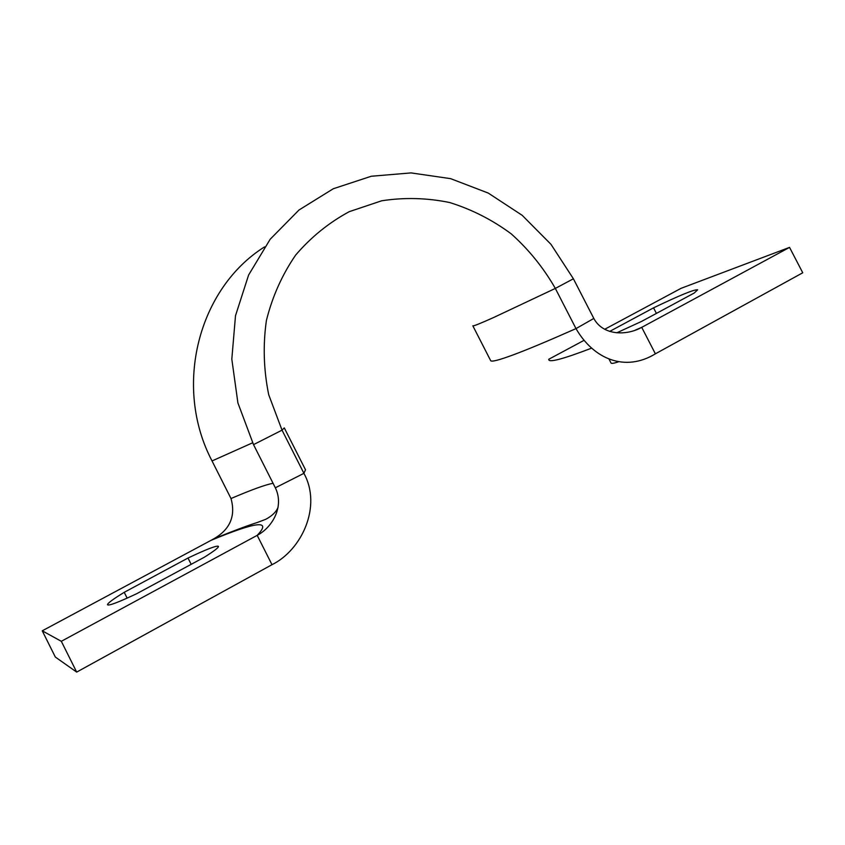 <?xml version="1.0" encoding="UTF-8"?>
<svg xmlns="http://www.w3.org/2000/svg" width="845" height="845" viewBox="0 0 845 845"><rect width="100%" height="100%" fill="white"/><g stroke="black" fill="none" stroke-linecap="round" stroke-linejoin="round"><path stroke-width="1.27" d="M573.396 278.776L550.972 244.321L522.168 215.306L488.23 193.061L450.628 178.654L411.05 172.908L371.293 176.246L333.3 188.741L298.982 210.014L270.199 239.219L248.599 275.037L235.501 315.713L231.815 359.125L237.899 402.917L253.521 444.639L282.04 430.158L268.699 394.689C263.64 369.804 262.879 345.066 266.407 320.466C272.375 296.574 282.114 274.783 295.634 255.105C311.013 237.128 328.895 222.647 349.26 211.662L381.708 200.783C404.406 197.286 427.074 197.878 449.709 202.536C471.837 209.444 492.35 219.88 511.236 233.864C528.801 249.602 543.504 267.791 555.334 288.42L575.994 328.61C548.289 340.884 527.333 349.65 513.126 354.911C499.163 360.065 491.684 361.998 490.702 360.709L472.841 325.821C473.401 326.265 480.414 323.455 493.902 317.393L555.334 288.42L573.396 278.776L593.813 318.438L575.994 328.61C593.76 359.41 625.374 372.201 655.382 353.823L802.75 272.777L789.547 247.384L681.091 288.314L604.65 329.307M252.602 442.812L212.032 460.947C172.676 385.985 198.723 288.103 264.58 246.877M655.382 353.823L641.725 327.353L789.547 247.384M583.927 340.408L548.785 359.252C548.046 363.054 562.379 359.336 591.764 348.087M616.776 332.814L641.587 321.406L694.252 293.004L697.653 289.793C694.358 289.307 679.655 295.327 653.544 307.844L609.699 331.409M609.076 359.209L611.051 363.054C611.421 363.709 613.776 363.339 618.117 361.956M204.321 557.235L136.668 593.718C118.543 602.253 108.825 605.939 107.526 604.788C107.347 603.404 112.913 599.242 124.226 592.313L188.002 558.038C206.571 549.218 216.721 545.321 218.433 546.356C218.802 547.465 214.102 551.088 204.321 557.235M61.315 641.302L257.186 535.35C272.153 519.675 256.732 521.354 210.923 540.399L42.25 630.824L61.315 641.302L76.684 672.092L271.995 564.682L257.186 535.35C272.111 527.586 284.596 506.778 275.343 487.797L303.915 473.337C322.156 506.493 301.549 550.211 271.995 564.682M42.25 630.824L55.326 657.04L76.684 672.092M212.032 460.947L231.002 498.529C251.578 489.73 265.605 484.65 273.072 483.308M253.521 444.639L275.343 487.797M282.04 430.158L303.915 473.337L305.499 469.778L284.279 427.887L282.04 430.158M210.923 540.399L213.722 538.867C230.104 529.456 235.861 516.01 231.002 498.529M635.155 330.194L641.725 327.342C626.515 335.887 603.034 335.676 593.813 318.438M124.226 592.313L127.141 598.123M188.002 558.038L191.16 564.323M653.544 307.844L656.417 313.411M213.711 538.867C233.03 531.009 247.574 525.548 257.345 522.485L265.679 519.337C272.111 515.936 276.252 511.901 278.089 507.232"/></g></svg>
